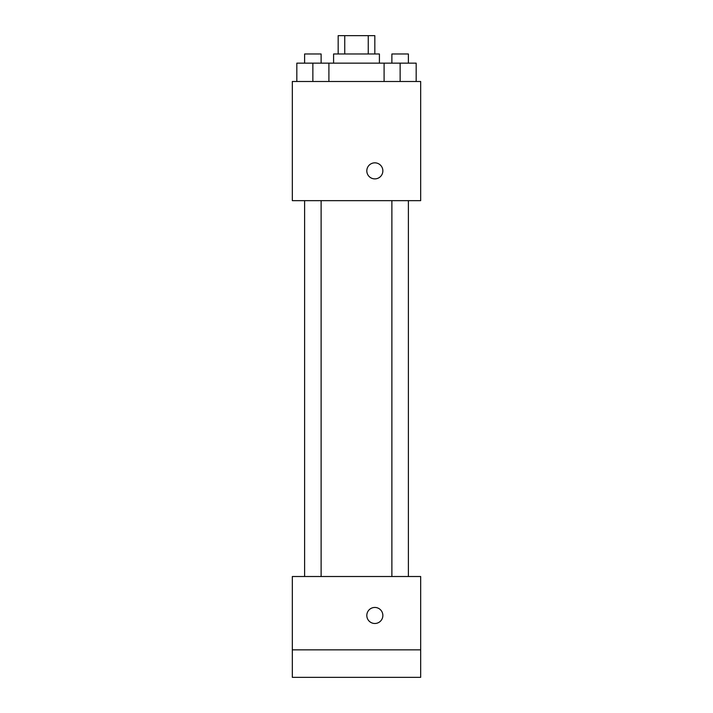 <?xml version="1.0" encoding="UTF-8"?>
<svg xmlns="http://www.w3.org/2000/svg" width="713" height="713" viewBox="0 0 713 713"><rect width="100%" height="100%" fill="white"/><g stroke="black" fill="none" stroke-linecap="round" stroke-linejoin="round"><path stroke-width="1.07" d="M344.744 53.983L344.744 35.65L338.167 35.65L338.167 53.983M344.744 35.65L374.833 35.65L374.833 53.983M368.256 53.983L368.256 35.65M333.586 63.154L333.586 53.983L379.414 53.983L379.414 63.154M384.093 81.487L384.093 63.154L296.822 63.154L296.822 81.487M292.33 81.487L420.67 81.487L420.67 200.656L292.33 200.656L292.33 81.487M374.833 178.883A8.021 8.021 0 0 1 367.89 166.851A8.021 8.021 0 0 1 381.785 166.851A8.021 8.021 0 0 1 374.833 178.883M292.33 576.514L420.67 576.514L420.67 677.35L292.33 677.35L292.33 576.514M374.833 623.492A8.021 8.021 0 0 1 367.89 611.46A8.021 8.021 0 0 1 381.785 611.46A8.021 8.021 0 0 1 374.833 623.492M292.33 649.846L420.67 649.846M384.093 63.154L416.178 63.154L416.178 81.487L416.178 63.154M400.136 81.487L400.136 63.154M408.389 63.154L408.389 53.983L391.883 53.983L391.883 63.154M312.864 81.487L312.864 63.154M328.907 81.487L328.907 63.154L328.907 81.487M321.117 63.154L321.117 53.983L304.611 53.983L304.611 63.154M391.883 200.656L391.883 576.514M408.389 200.656L408.389 576.514M321.117 576.514L321.117 200.656M304.611 576.514L304.611 200.656"/></g></svg>

